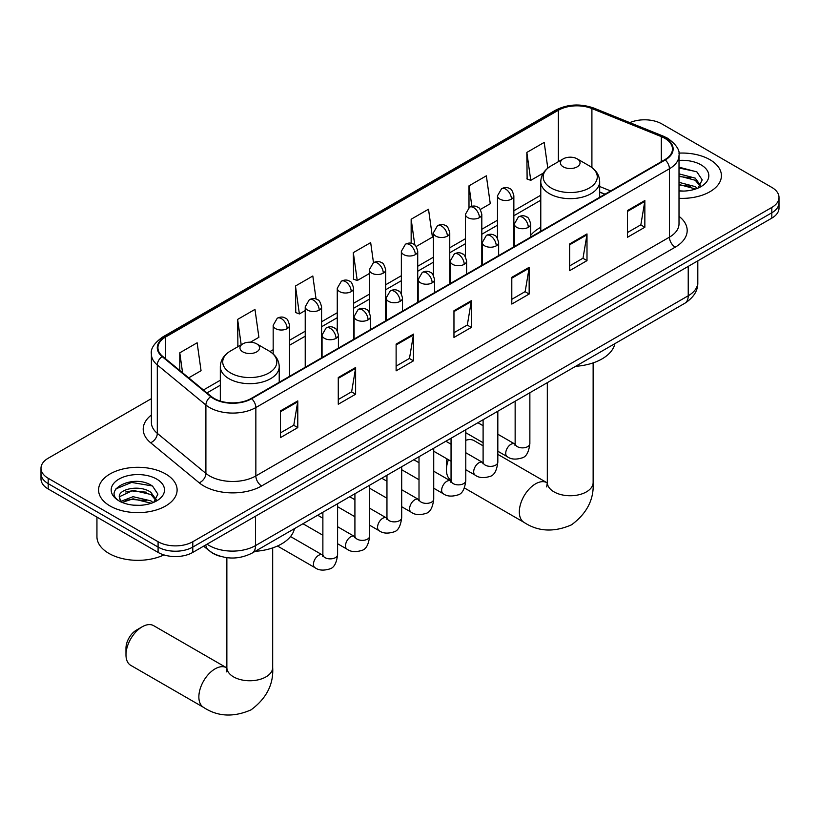 <?xml version="1.0" encoding="UTF-8"?>
<svg xmlns="http://www.w3.org/2000/svg" width="820" height="820" viewBox="0 0 820 820"><rect width="100%" height="100%" fill="white"/><g stroke="black" fill="none" stroke-linecap="round" stroke-linejoin="round"><path stroke-width="1.23" d="M540.78 227.304A43.357 25.03 0 0 0 530.683 235.412M604.863 194.289L599.676 192.187M220.426 556.339A24.538 14.165 180 0 1 210.514 551.696M151.392 398.653L48.185 458.236A24.538 14.165 0 0 0 41 468.261L41 478.952A24.538 14.165 0 0 0 48.185 488.966L158.086 552.413A24.538 14.165 0 0 0 192.792 552.413L771.815 218.13A24.538 14.165 0 0 0 779 208.106L779 202.765A24.538 14.165 0 0 1 771.815 212.78A24.538 14.165 0 0 0 779 202.765L779 197.425A24.538 14.165 0 0 0 771.815 187.401L661.914 123.953A24.538 14.165 0 0 0 629.832 122.631M41 468.261A24.538 14.165 0 0 0 48.185 478.275L158.086 541.733A24.538 14.165 0 0 0 192.792 541.733L192.792 547.073L771.815 212.78L192.792 547.073A24.538 14.165 0 0 1 158.086 547.073A24.538 14.165 0 0 0 192.792 547.073L192.792 552.413M48.185 478.275L48.185 483.626L158.086 547.073L48.185 483.626A24.538 14.165 0 0 1 41 473.601A24.538 14.165 0 0 0 48.185 483.626L48.185 488.966M709.915 159.685A39.268 22.673 0 0 0 678.857 153.125A39.268 22.673 0 0 1 709.915 159.685A39.268 22.673 0 0 1 721.415 175.716A39.268 22.673 0 0 0 709.915 159.685M165.609 473.939A39.268 22.673 0 0 0 122.815 469.019A39.268 22.673 0 0 0 98.584 489.97A39.268 22.673 0 0 0 110.085 506.001A39.268 22.673 0 0 0 152.868 510.911A39.268 22.673 0 0 0 177.11 489.97A39.268 22.673 0 0 0 165.609 473.939A39.268 22.673 0 0 0 122.815 469.019A39.268 22.673 0 0 0 98.584 489.97A39.268 22.673 0 0 0 110.085 506.001A39.268 22.673 0 0 0 152.868 510.911A39.268 22.673 0 0 0 177.11 489.97A39.268 22.673 0 0 0 165.609 473.939M664.805 138.313A26.178 15.108 180 0 1 672.472 148.994A26.178 15.108 180 0 1 664.805 159.685L251.217 398.458A26.178 15.108 180 0 1 211.263 396.439L162.667 356.372A26.178 15.108 180 0 1 157.932 347.7A26.178 15.108 180 0 1 165.599 337.02L558.379 110.249A26.178 15.108 180 0 1 591.907 108.558L661.309 136.612A26.178 15.108 180 0 1 664.805 138.313M665.266 138.037A26.834 15.488 0 0 0 661.678 136.304L592.276 108.25A26.834 15.488 0 0 0 557.918 109.982L165.138 336.753A26.834 15.488 0 0 0 162.135 356.587L210.73 396.665A26.834 15.488 0 0 0 251.678 398.725L665.266 159.951A26.834 15.488 0 0 0 665.266 138.037M280.43 410.922L280.43 437.634L297.783 427.62L297.783 400.898L280.43 410.922M280.43 432.898L293.796 425.18L297.711 401.79A6.539 3.782 -120 0 0 297.783 400.898M293.683 425.252L297.783 427.62M338.27 377.528L338.27 404.239L355.624 394.225L355.624 367.503L338.27 377.528M338.27 399.504L351.636 391.786L355.552 368.395A6.539 3.782 -120 0 0 355.624 367.503M351.524 391.847L355.624 394.225M396.121 344.123L396.121 370.845L413.475 360.831L413.475 334.109L396.121 344.123M396.121 366.109L409.487 358.391L413.403 335.001A6.539 3.782 -120 0 0 413.475 334.109M409.364 358.453L413.475 360.831M627.495 210.545L627.495 237.267L644.848 227.242L644.848 200.531L627.495 210.545M627.495 232.521L640.861 224.803L644.776 201.412A6.539 3.782 -120 0 0 644.848 200.531M640.738 224.875L644.848 227.242M569.644 243.94L569.644 270.661L586.997 260.637L586.997 233.925L569.644 243.94M569.644 265.916L583.01 258.197L586.935 234.807A6.539 3.782 -120 0 0 586.997 233.925M582.897 258.269L586.997 260.637M511.803 277.334L511.803 304.056L529.156 294.031L529.156 267.32L511.803 277.334M511.803 299.31L525.169 291.592L529.084 268.202A6.539 3.782 -120 0 0 529.156 267.32M525.056 291.664L529.156 294.031M453.962 310.729L453.962 337.45L471.315 327.426L471.315 300.714L453.962 310.729M453.962 332.705L467.328 324.997L471.244 301.596A6.539 3.782 -120 0 0 471.315 300.714M467.205 325.058L471.315 327.426M679.011 198.307A39.268 22.673 0 0 0 721.415 175.716A39.268 22.673 0 0 1 679.011 198.307M192.792 541.733L771.815 207.439A24.538 14.165 0 0 0 779 197.425M250.407 342.217L258.894 337.307L254.979 309.396L237.626 319.41L237.902 345.968M188.702 377.835L201.054 370.712L197.138 342.791L179.785 352.815L179.785 370.486M416.181 246.502L432.427 237.123L428.511 209.213L411.158 219.227L411.158 243.273M480.264 209.5L490.268 203.729L486.352 175.818L468.999 185.832L468.999 207.542M547.801 168.131L544.193 142.413L526.84 152.438L527.127 178.996M316.059 299.054L312.82 276.002L295.466 286.016L295.753 312.574M373.479 262.656L370.671 242.607L353.317 252.621L353.594 279.179M353.317 252.621L357.233 280.542L369.308 273.562M357.233 280.542L353.317 279.077M411.158 219.227L414.776 245.006M468.999 185.832L471.869 206.291M526.84 152.438L530.765 180.349L543.311 173.102M530.765 180.349L526.84 178.883M295.466 286.016L299.382 313.937L305.224 310.565M299.382 313.937L295.466 312.471M238.681 346.255L237.626 345.866M237.626 319.41L241.193 344.81M179.785 352.815L182.583 372.792M679.011 190.834L683.89 191.08M679.011 182.347L695.227 186.622L697.389 188.354M679.011 184.469L695.616 189.01M679.011 173.861L695.227 178.135L700.536 185.474M679.011 175.982L695.227 180.256L700.116 186.017M679.011 190.998A26.67 15.395 0 0 0 701.008 186.601A26.67 15.395 0 0 0 701.008 164.83A26.67 15.395 0 0 0 679.011 160.423M698.025 188.087L702.197 179.887L696.918 171.923L679.011 167.157M679.011 167.987L696.549 171.677M679.011 176.464L690.645 177.919M679.011 184.951L690.645 186.396M448.427 459.712A22.909 13.222 120 0 0 446.439 469.829L446.439 463.156A14.729 8.497 -60 0 1 447.013 458.892M446.439 469.829A22.909 13.222 120 0 0 451.051 480.243M563.289 166.86A9.819 5.668 0 0 0 577.167 166.86A9.819 5.668 0 0 0 577.167 158.844L589.354 165.886A27.05 15.621 0 0 1 589.354 187.975A27.05 15.621 0 0 1 551.101 187.975A27.05 15.621 0 0 1 551.101 165.886C544.439 169.842 540.995 175.101 540.78 181.65A29.448 17.005 0 0 0 549.4 193.674A29.448 17.005 0 0 0 581.493 197.364A29.448 17.005 0 0 0 599.676 181.65C599.461 175.101 596.017 169.842 589.354 165.886L577.167 158.844A9.819 5.668 0 0 0 563.289 158.844A9.819 5.668 0 0 0 563.289 166.86M575.63 366.314A44.987 25.973 0 0 0 614.897 343.641M483.103 445.844L474.093 440.647A22.909 13.222 120 0 0 465.78 440.319M125.983 654.842L125.983 648.169A14.729 8.497 -60 0 1 136.397 630.129L142.188 626.798A22.909 13.222 120 0 0 125.983 654.842A22.909 13.222 120 0 0 130.728 665.327L203.616 707.414A22.909 13.222 -60 0 1 200.1 689.056A22.909 13.222 -60 0 1 215.065 668.874A22.909 13.222 -60 0 1 226.515 667.736L226.863 667.931M242.833 351.872A9.819 5.668 0 0 0 256.711 351.872A9.819 5.668 0 0 0 256.711 343.857L268.898 350.898A27.05 15.621 0 0 1 268.898 372.987A27.05 15.621 0 0 1 230.645 372.987A27.05 15.621 0 0 1 230.645 350.898C223.983 354.855 220.539 360.113 220.324 366.663A29.448 17.005 0 0 0 228.954 378.686A29.448 17.005 0 0 0 261.047 382.376A29.448 17.005 0 0 0 279.22 366.663C279.005 360.113 275.561 354.855 268.898 350.898L256.711 343.857A9.819 5.668 0 0 0 242.833 343.857A9.819 5.668 0 0 0 242.833 351.872M255.184 551.327A44.987 25.973 0 0 0 294.441 528.654M226.515 667.736L153.637 625.66A22.909 13.222 120 0 0 142.188 626.798L136.397 630.129M96.944 517.112L96.944 536.721A40.897 23.616 0 0 0 108.927 553.418A40.897 23.616 0 0 0 163.928 554.914M133.414 505.151L139.574 505.335M121.155 501.235L133.065 496.694L150.921 500.866L153.073 502.609M122.252 502.383L133.065 498.816L151.3 503.254M121.339 502.065L119.433 497.586A18.491 10.67 0 0 0 122.416 502.527M156.23 499.728L150.921 492.389C139.82 484.107 116.993 489.222 119.433 497.586L119.361 496.766M119.474 497.842L119.986 496.469L133.065 490.329L150.921 494.511L155.81 500.272M153.709 502.342L157.891 494.142L152.602 486.178C133.896 472.73 100.645 490.452 119.843 501.317L120.796 501.901M156.702 479.085A26.67 15.395 0 0 0 118.992 479.085A26.67 15.395 0 0 0 118.992 500.856A26.67 15.395 0 0 0 156.702 500.856A26.67 15.395 0 0 0 156.702 479.085M115.948 488.853L131.61 482.426L152.243 485.932M125.726 491.979L131.61 490.903L146.339 492.174M125.726 500.456L131.61 499.39L146.339 500.651M207.081 544.172A32.718 18.891 0 0 0 209.284 545.577A32.718 18.891 0 0 0 255.553 545.577L688.226 295.774A32.718 18.891 0 0 0 697.81 282.418C698.056 290.536 693.73 297.486 684.843 303.256L252.17 553.059A16.359 9.45 60 0 0 255.553 545.577L255.553 516.18M688.226 266.387L688.226 295.774A16.359 9.45 60 0 1 684.843 303.256M205.758 544.931A16.359 10.947 129.5 0 0 208.608 550.251L203.637 546.161M771.815 218.13L771.815 207.439M158.086 552.413L158.086 541.733M679.011 216.316A40.897 23.616 180 0 1 675.208 247.179L261.631 485.963A8.179 4.725 60 0 1 255.85 475.938L669.428 237.164A32.718 18.891 0 0 0 679.011 223.798L679.011 155.41A32.718 18.891 180 0 1 669.428 168.766A8.179 4.725 -120 0 0 665.266 159.951M261.631 485.963A40.897 23.616 180 0 1 203.79 485.963A40.897 23.616 180 0 1 199.209 482.806L150.603 442.738A40.897 23.616 180 0 1 151.392 415.022M209.571 475.938A32.718 18.891 0 0 0 255.85 475.938L255.85 407.55A32.718 18.891 180 0 1 205.902 405.018L157.307 364.951A32.718 18.891 180 0 1 151.392 354.117L151.392 422.515A32.718 18.891 0 0 0 157.307 433.349L205.902 473.417A32.718 18.891 0 0 0 209.571 475.938M679.011 155.41C680.108 150.296 676.346 144.597 667.736 138.303L663.431 136.222A8.179 3.833 112 0 0 661.678 136.304M663.431 136.222L594.028 108.158C580.478 103.361 567.614 104.058 555.447 110.249A8.179 4.725 60 0 1 557.918 109.982M165.138 336.753A8.179 4.725 -120 0 0 162.667 337.01C154.18 343.119 150.419 348.818 151.392 354.117M162.135 356.587A8.179 5.473 129.5 0 0 157.307 364.951L157.307 433.349A8.179 5.473 -50.5 0 1 150.603 442.738M594.028 108.158A8.179 3.833 112 0 0 592.276 108.25M210.73 396.665A8.179 5.473 129.5 0 0 205.902 405.018L205.902 473.417A8.179 5.473 -50.5 0 1 199.209 482.806M251.678 398.725A8.179 4.725 60 0 1 255.85 407.55L669.428 168.766L669.428 237.164A8.179 4.725 60 0 0 675.208 247.179M165.599 337.02L165.599 358.791M661.309 136.612L661.309 161.704M591.907 108.558L591.907 167.557M610.654 190.947L599.676 186.509M558.379 110.249L558.379 161.684M540.78 195.221L513.853 210.76M497.494 220.211L481.811 229.262M465.452 238.712L449.76 247.763M433.401 257.213L417.718 266.264M401.359 275.715L385.677 284.765M369.308 294.216L353.625 303.267M337.266 312.717L321.583 321.768M305.224 331.218L289.532 340.269M273.173 349.72L269.985 351.554M220.324 380.234L203.432 389.982M453.962 311.579L471.244 301.596M511.803 278.185L529.084 268.202M569.644 244.79L586.935 234.807M627.495 211.396L644.776 201.412M396.121 344.974L413.403 335.001M338.27 378.368L355.552 368.395M280.43 411.763L297.711 401.79M593.137 362.881L593.137 482.519A22.909 13.222 180 0 1 586.423 491.877A22.909 13.222 180 0 1 554.033 491.877A22.909 13.222 180 0 1 547.319 482.519L546.704 486.916M593.137 482.519C594.121 499.339 586.915 513.443 571.509 524.831C553.961 532.477 538.145 531.668 524.072 522.401A22.909 13.222 -60 0 1 520.556 504.044A22.909 13.222 -60 0 1 535.521 483.861A22.909 13.222 -60 0 1 546.971 482.724L547.319 482.918M272.681 547.893L272.681 667.531A22.909 13.222 180 0 1 265.967 676.889A22.909 13.222 180 0 1 233.577 676.889A22.909 13.222 180 0 1 226.863 667.531L226.248 671.928M528.295 227.345A8.179 4.725 0 0 0 530.683 224.003C529.392 219.268 528.101 216.951 526.809 217.044C524.431 215.373 521.643 215.332 518.414 216.921A8.179 4.725 60 0 1 522.504 217.32A8.179 4.725 -120 0 1 528.295 227.345A8.179 4.725 0 0 1 516.723 227.345A8.179 4.725 0 0 1 514.324 224.003L518.414 216.921M497.822 451.226L507.252 456.668A7.359 4.254 -60 0 1 506.124 450.774A7.359 4.254 -60 0 1 510.942 444.286A7.359 4.254 -60 0 1 511.26 444.112A7.359 4.254 -60 0 1 514.622 443.917L497.822 434.221M515.565 444.665L514.909 445.209L515.144 443.62A7.359 4.254 -0 0 0 517.297 446.623A7.359 4.254 -0 0 0 527.373 446.808A7.359 4.254 -0 0 0 529.864 443.62C528.859 452.168 526.214 456.945 521.93 457.939C515.77 459.815 510.88 459.384 507.252 456.668M496.243 245.846A8.179 4.725 0 0 0 498.642 242.505C497.34 237.769 496.049 235.453 494.757 235.545C492.389 233.874 489.591 233.833 486.373 235.422A8.179 4.725 60 0 1 490.462 235.822A8.179 4.725 -120 0 1 496.243 245.846A8.179 4.725 0 0 1 484.671 245.846A8.179 4.725 0 0 1 482.283 242.505L486.373 235.422M465.78 469.727L475.21 475.169A7.359 4.254 -60 0 1 474.083 469.276A7.359 4.254 -60 0 1 478.89 462.787A7.359 4.254 -60 0 1 479.218 462.613A7.359 4.254 -60 0 1 482.57 462.418L465.78 452.722M483.523 463.167L482.857 463.71L483.103 462.121A7.359 4.254 -0 0 0 485.255 465.124A7.359 4.254 -0 0 0 495.331 465.309A7.359 4.254 -0 0 0 497.822 462.121C496.817 470.67 494.163 475.446 489.878 476.44C483.728 478.316 478.839 477.886 475.21 475.169M464.202 264.347A8.179 4.725 0 0 0 466.601 261.006C465.299 256.27 464.007 253.954 462.716 254.046C460.348 252.375 457.55 252.334 454.321 253.923A8.179 4.725 60 0 1 458.411 254.323A8.179 4.725 -120 0 1 464.202 264.347A8.179 4.725 0 0 1 452.63 264.347A8.179 4.725 0 0 1 450.231 261.006L454.321 253.923M433.729 488.228L443.169 493.671A7.359 4.254 -60 0 1 442.041 487.777A7.359 4.254 -60 0 1 446.849 481.289A7.359 4.254 -60 0 1 447.177 481.114A7.359 4.254 -60 0 1 450.529 480.92L433.729 471.223M451.471 481.668L450.815 482.211L451.051 480.622A7.359 4.254 -0 0 0 453.214 483.626A7.359 4.254 -0 0 0 463.279 483.81A7.359 4.254 -0 0 0 465.78 480.622C464.766 489.171 462.121 493.947 457.837 494.942C451.687 496.817 446.787 496.387 443.169 493.671M432.15 282.849A8.179 4.725 0 0 0 434.549 279.507C433.257 274.772 431.955 272.455 430.664 272.547C428.296 270.877 425.498 270.836 422.279 272.424A8.179 4.725 60 0 1 426.369 272.824A8.179 4.725 -120 0 1 432.15 282.849A8.179 4.725 0 0 1 420.588 282.849A8.179 4.725 0 0 1 418.19 279.507L422.279 272.424M401.687 506.729L411.117 512.172A7.359 4.254 -60 0 1 409.99 506.278A7.359 4.254 -60 0 1 414.797 499.79A7.359 4.254 -60 0 1 415.125 499.616A7.359 4.254 -60 0 1 418.487 499.421L401.687 489.724M419.43 500.169L418.774 500.712L419.01 499.124A7.359 4.254 -0 0 0 421.162 502.127A7.359 4.254 -0 0 0 431.238 502.311A7.359 4.254 -0 0 0 433.729 499.124C432.724 507.672 430.08 512.449 425.785 513.443C419.635 515.319 414.746 514.888 411.117 512.172M400.109 301.35A8.179 4.725 0 0 0 402.507 298.008C401.205 293.273 399.914 290.957 398.622 291.049C396.255 289.378 393.457 289.337 390.238 290.926A8.179 4.725 60 0 1 394.328 291.325A8.179 4.725 -120 0 1 400.109 301.35A8.179 4.725 0 0 1 388.536 301.35A8.179 4.725 0 0 1 386.148 298.008L390.238 290.926M369.646 525.23L379.076 530.673A7.359 4.254 -60 0 1 377.948 524.779A7.359 4.254 -60 0 1 382.755 518.291A7.359 4.254 -60 0 1 383.083 518.117A7.359 4.254 -60 0 1 386.435 517.922L369.646 508.226M387.388 518.67L386.722 519.214L386.958 517.625A7.359 4.254 -0 0 0 389.121 520.628A7.359 4.254 -0 0 0 399.196 520.813A7.359 4.254 -0 0 0 401.687 517.625C400.672 526.173 398.028 530.95 393.743 531.944C387.593 533.82 382.704 533.389 379.076 530.673M368.067 319.851A8.179 4.725 0 0 0 370.455 316.51C369.164 311.774 367.872 309.458 366.581 309.55C364.203 307.879 361.415 307.838 358.186 309.427A8.179 4.725 60 0 1 362.276 309.827A8.179 4.725 -120 0 1 368.067 319.851A8.179 4.725 0 0 1 356.495 319.851A8.179 4.725 0 0 1 354.096 316.51L358.186 309.427M337.594 543.732L347.024 549.174A7.359 4.254 -60 0 1 345.896 543.281A7.359 4.254 -60 0 1 350.714 536.793A7.359 4.254 -60 0 1 351.042 536.618A7.359 4.254 -60 0 1 354.394 536.423L337.594 526.727M355.337 537.172L354.681 537.715L354.916 536.126A7.359 4.254 -0 0 0 357.069 539.13A7.359 4.254 -0 0 0 367.145 539.314A7.359 4.254 -0 0 0 369.646 536.126C368.631 544.675 365.986 549.451 361.702 550.445C355.542 552.321 350.652 551.891 347.024 549.174M336.015 338.353A8.179 4.725 0 0 0 338.414 335.011C337.122 330.276 335.821 327.959 334.529 328.051C332.161 326.38 329.363 326.339 326.145 327.928A8.179 4.725 60 0 1 330.234 328.328A8.179 4.725 -120 0 1 336.015 338.353A8.179 4.725 0 0 1 324.454 338.353A8.179 4.725 0 0 1 322.055 335.011L326.145 327.928M277.457 546.007L314.982 567.676A7.359 4.254 -60 0 1 313.855 561.782A7.359 4.254 -60 0 1 318.662 555.294A7.359 4.254 -60 0 1 318.99 555.12A7.359 4.254 -60 0 1 322.342 554.925L290.516 536.547M323.295 555.673L322.639 556.216L322.875 554.627A7.359 4.254 -0 0 0 325.027 557.631A7.359 4.254 -0 0 0 335.103 557.815A7.359 4.254 -0 0 0 337.594 554.627C336.589 563.176 333.935 567.952 329.65 568.947C323.5 570.822 318.611 570.392 314.982 567.676M511.454 199.127A8.179 4.725 0 0 0 513.853 195.785C512.561 191.05 511.26 188.733 509.968 188.825C507.601 187.155 504.802 187.114 501.584 188.702A8.179 4.725 60 0 1 505.673 189.102A8.179 4.725 -120 0 1 511.454 199.127A8.179 4.725 0 0 1 499.892 199.127A8.179 4.725 0 0 1 497.494 195.785L501.584 188.702M479.413 217.628A8.179 4.725 0 0 0 481.811 214.286C480.51 209.551 479.218 207.234 477.927 207.327C475.559 205.656 472.761 205.615 469.542 207.204A8.179 4.725 60 0 1 473.632 207.603A8.179 4.725 -120 0 1 479.413 217.628A8.179 4.725 0 0 1 467.841 217.628A8.179 4.725 0 0 1 465.452 214.286L469.542 207.204M447.371 236.129A8.179 4.725 0 0 0 449.76 232.788C448.468 228.052 447.177 225.736 445.885 225.828C443.507 224.157 440.719 224.116 437.49 225.705A8.179 4.725 60 0 1 441.58 226.105A8.179 4.725 -120 0 1 447.371 236.129A8.179 4.725 0 0 1 435.799 236.129A8.179 4.725 0 0 1 433.401 232.788L437.49 225.705M415.32 254.63A8.179 4.725 0 0 0 417.718 251.289C416.416 246.553 415.125 244.237 413.833 244.329C411.466 242.658 408.667 242.617 405.449 244.206A8.179 4.725 60 0 1 409.539 244.606A8.179 4.725 -120 0 1 415.32 254.63A8.179 4.725 0 0 1 403.758 254.63A8.179 4.725 0 0 1 401.359 251.289L405.449 244.206M383.278 273.132A8.179 4.725 0 0 0 385.677 269.79C384.375 265.055 383.083 262.738 381.792 262.83C379.424 261.16 376.626 261.119 373.397 262.707A8.179 4.725 60 0 1 377.487 263.107A8.179 4.725 -120 0 1 383.278 273.132A8.179 4.725 0 0 1 371.706 273.132A8.179 4.725 0 0 1 369.308 269.79L373.397 262.707M351.226 291.633A8.179 4.725 0 0 0 353.625 288.291C352.333 283.556 351.032 281.239 349.74 281.332C347.372 279.661 344.584 279.62 341.356 281.209A8.179 4.725 60 0 1 345.445 281.608A8.179 4.725 -120 0 1 351.226 291.633A8.179 4.725 0 0 1 339.664 291.633A8.179 4.725 0 0 1 337.266 288.291L341.356 281.209M319.185 310.134A8.179 4.725 0 0 0 321.583 306.793C320.282 302.057 318.99 299.741 317.699 299.833C315.331 298.162 312.533 298.121 309.314 299.71A8.179 4.725 60 0 1 313.404 300.11A8.179 4.725 -120 0 1 319.185 310.134A8.179 4.725 0 0 1 307.613 310.134A8.179 4.725 0 0 1 305.224 306.793L309.314 299.71M287.143 328.635A8.179 4.725 0 0 0 289.532 325.294C288.24 320.558 286.949 318.242 285.657 318.334C283.289 316.663 280.491 316.622 277.262 318.211A8.179 4.725 60 0 1 281.352 318.611A8.179 4.725 -120 0 1 287.143 328.635A8.179 4.725 0 0 1 275.571 328.635A8.179 4.725 0 0 1 273.173 325.294L277.262 318.211M252.17 553.059C238.999 559.681 225.838 559.681 212.667 553.059L208.608 550.251M697.81 282.418L697.81 260.852M555.447 110.249L162.667 337.01M540.78 200.203L513.853 215.742M497.494 225.192L481.811 234.243M465.452 243.694L449.76 252.744M433.401 262.195L417.718 271.246M401.359 280.696L385.677 289.747M369.308 299.197L353.625 308.248M337.266 317.699L321.583 326.749M305.224 336.2L289.532 345.251M220.324 385.215L206.988 392.913M605.047 194.186L599.676 192.013M524.072 522.401L464.386 487.941M599.676 197.282L599.676 181.65M540.78 231.291L540.78 181.65M563.289 158.844L551.101 165.886M546.971 482.724L497.822 454.352M547.319 382.653L547.319 482.519M272.681 667.531C273.665 684.351 266.459 698.455 251.063 709.843C233.505 717.49 217.689 716.68 203.616 707.414M279.22 382.294L279.22 366.663M220.324 401.093L220.324 366.663M242.833 343.857L230.645 350.898M226.863 557.672L226.863 667.531M529.864 392.729L529.864 443.62M530.683 237.113L530.683 224.003M483.103 442.728L465.78 432.724M515.144 401.236L515.144 443.62M514.324 246.564L514.324 224.003M483.103 425.723L477.916 422.731M497.822 411.23L497.822 462.121M498.642 255.614L498.642 242.505M451.051 461.229L433.729 451.226M483.103 419.737L483.103 462.121M482.283 265.065L482.283 242.505M451.051 444.225L445.865 441.232M465.78 429.731L465.78 480.622M466.601 274.116L466.601 261.006M419.01 479.731L401.687 469.727M451.051 438.239L451.051 480.622M450.231 283.566L450.231 261.006M419.01 462.726L413.823 459.733M433.729 448.232L433.729 499.124M434.549 292.617L434.549 279.507M386.958 498.232L369.646 488.228M419.01 456.74L419.01 499.124M418.19 302.067L418.19 279.507M386.958 481.227L381.782 478.234M401.687 466.734L401.687 517.625M402.507 311.118L402.507 298.008M354.916 516.733L337.594 506.729M386.958 475.241L386.958 517.625M386.148 320.558L386.148 298.008M354.916 499.728L349.73 496.735M369.646 485.235L369.646 536.126M370.455 329.619L370.455 316.51M322.875 535.234L302.959 523.734M354.916 493.742L354.916 536.126M354.096 339.06L354.096 316.51M322.875 518.23L317.688 515.237M337.594 503.736L337.594 554.627M338.414 348.121L338.414 335.011M322.875 512.244L322.875 554.627M322.055 357.561L322.055 335.011M513.853 246.83L513.853 195.785M497.494 238.323L497.494 195.785M481.811 265.332L481.811 214.286M465.452 256.824L465.452 214.286M449.76 283.833L449.76 232.788M433.401 275.325L433.401 232.788M417.718 302.334L417.718 251.289M401.359 293.827L401.359 251.289M385.677 320.835L385.677 269.79M369.308 312.328L369.308 269.79M353.625 339.337L353.625 288.291M337.266 330.829L337.266 288.291M321.583 357.838L321.583 306.793M305.224 367.288L305.224 306.793M289.532 376.339L289.532 325.294M273.173 353.984L273.173 325.294"/></g></svg>
